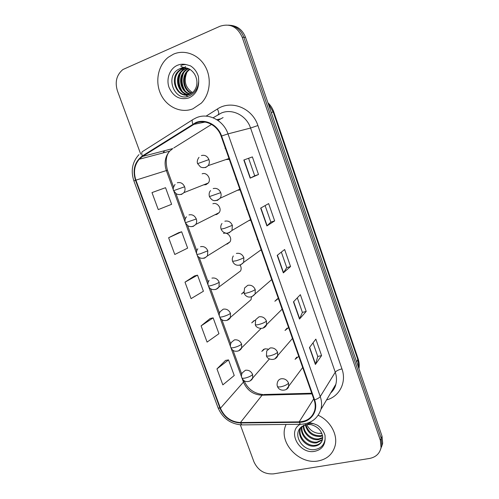 <?xml version="1.0" encoding="UTF-8"?>
<svg xmlns="http://www.w3.org/2000/svg" width="499" height="499" viewBox="0 0 499 499"><rect width="100%" height="100%" fill="white"/><g stroke="black" fill="none" stroke-linecap="round" stroke-linejoin="round"><path stroke-width="0.75" d="M214.994 214.726L216.722 214.501L219.186 212.611C222.155 208.638 217.402 201.976 212.873 203.767M226.265 244.211L227.294 244.017L229.939 241.928C232.59 237.979 227.881 231.754 223.49 233.395M237.387 273.309L240.555 270.957C241.485 269.023 241.323 267.071 240.069 265.1M243.737 291.952L241.535 294.036L243.774 292.196M255.394 320.296L254.671 320.42L251.708 322.872L254.06 320.626M268.007 349.075L264.85 348.826L261.788 351.39L263.746 349.238M203.617 184.855L206.031 184.667L208.289 183.008C211.62 179.029 206.829 171.862 202.145 173.82M237.437 190.281L240.081 189.938M248.926 220.546L250.748 220.19M260.272 250.379L261.301 250.111M278.355 298.496L274.855 301.259L277.475 298.745M288.609 327.587L285.01 330.469L287.15 328.074M298.758 356.367L295.077 359.342L296.811 357.109M225.854 159.58L229.303 159.349M226.958 320.377L251.041 299.699L251.484 296.818M236.214 178.96L235.852 179.066M246.924 209.331L246.562 209.43M257.515 239.377L257.153 239.47M267.988 269.092L267.626 269.179M225.392 148.253L225.03 148.371M173.446 54.179L168.363 57.21C157.99 65.226 154.79 81.867 160.878 94.448C166.866 107.092 181.068 113.572 192.895 108.826L201.303 103.156C210.085 94.242 211.9 78.075 205.17 66.305C198.527 54.478 184.549 49.239 173.446 54.179L168.363 57.21C157.99 65.226 154.79 81.867 160.878 94.448C166.866 107.092 181.068 113.572 192.895 108.826L201.303 103.156C210.085 94.242 211.9 78.075 205.17 66.305C198.527 54.478 184.549 49.239 173.446 54.179M286.058 424.437L285.316 426.364C278.978 443.137 299.425 464.756 318.187 460.945C327.094 459.199 332.733 454.14 335.11 445.769C338.01 434.698 330.338 420.776 318.275 415.324C330.338 420.776 338.01 434.698 335.11 445.769C332.733 454.14 327.094 459.199 318.187 460.945C299.425 464.756 278.978 443.137 285.316 426.364L286.058 424.437M196.063 123.022C205.476 119.086 217.558 125.355 221.138 136.19L314.121 399.942C315.362 403.535 315.543 407.022 314.669 410.409C312.324 417.601 307.159 421.418 299.182 421.861L240.443 422.541C231.093 421.967 224.425 417.201 220.439 408.251L135.909 180.139C133.27 172.143 134.374 165.181 139.209 159.256L142.564 156.43L196.063 123.022M195.882 122.523L142.315 155.987C134.63 161.819 132.36 169.916 135.503 180.289L220.028 408.332C224.113 417.507 230.943 422.391 240.53 422.984L299.257 422.316C310.802 422.516 318.836 411.045 314.582 399.855L221.593 136.021C217.92 124.912 205.532 118.481 195.882 122.523M380.731 448.975L381.86 445.432L381.205 438.278L243.874 37.306C240.955 29.859 235.871 25.798 228.636 25.125C235.871 25.798 240.955 29.859 243.874 37.306L381.205 438.278L381.86 445.432L380.731 448.975M313.016 342.844L317.776 356.486L315.393 364.47L321.581 355.594L315.842 339.12L309.467 347.529L315.393 364.47M317.763 356.454L321.581 355.594M306.199 311.432L302.388 312.393L299.5 319.061L306.199 311.432L300.361 294.684L293.474 301.839L299.5 319.061M258.507 174.507L254.708 175.804L250.18 178.143L258.507 174.507L252.375 156.904L243.836 160.017L250.18 178.143M274.668 220.901L270.863 222.086L266.903 225.922L274.668 220.901L268.637 203.592L260.665 208.102L266.903 225.922M290.561 266.541L286.757 267.614L283.338 272.884L290.561 266.541L284.63 249.512L277.207 255.369L283.338 272.884M240.331 424.842L253.941 461.837C257.971 470.389 264.47 474.406 273.44 473.882L369.503 458.469C375.897 457.19 379.739 453.56 381.043 447.578L380.381 440.386L242.171 37.2C237.418 26.721 230.014 23.073 219.959 26.272L122.885 69.542C116.573 74.881 114.751 81.979 117.415 90.83L140.73 154.185M225.542 360.421L216.959 368.904L222.841 384.866L234.237 375.504L228.53 359.904L225.436 360.44M178.742 232.665L168.625 237.736L174.793 254.478L187.643 248.122L181.661 231.773L178.636 232.696M162.643 188.728L151.989 192.589L158.258 209.605L171.619 204.309L165.543 187.699L162.543 188.765M210.185 318.493L201.103 325.878L207.079 342.096L218.942 333.7L213.148 317.857L210.079 318.518M184.998 282.16L191.067 298.639L203.417 291.241L197.529 275.149L194.479 275.941L184.998 282.16L197.529 275.149M286.763 267.632L281.342 252.107M270.87 222.099L265.106 205.588M254.715 175.81L248.596 158.283M302.394 312.418L297.31 297.853M168.625 237.736L181.661 231.773M151.989 192.589L165.543 187.699M201.103 325.878L213.148 317.857M216.959 368.904L228.53 359.904M381.548 446.836L382.671 443.312L382.022 436.188L245.558 37.413C242.657 30.009 237.605 25.973 230.407 25.306M188.909 68.806L183.719 67.833L179.571 68.837C164.227 75.287 174.163 102.008 188.585 96.157C194.722 93.693 198.091 88.654 198.696 81.05L198.459 76.703C197.036 71.912 194.361 68.288 190.431 65.831L186.651 64.739C184.967 64.196 178.904 65.188 181.486 66.723L189.807 69.299C193.768 71.943 196.107 75.729 196.831 80.651C197.28 85.092 196.082 88.859 193.238 91.941L189.857 94.236C178.087 99.875 167.845 78.83 179.397 70.322L182.328 68.594L185.11 67.839M191.516 93.35C182.921 90.618 180.463 75.879 188.566 69.935L189.62 69.186M191.859 93.113C183.557 90.094 181.374 75.723 189.308 69.904L189.976 69.405M190.113 94.124C180.445 92.671 176.802 76.497 185.566 70.06L188.142 68.494M190.468 93.955C181.056 92.159 177.725 76.341 186.32 70.028L188.522 68.637M188.647 94.654C178.068 94.716 173.066 77.139 182.509 70.191L186.632 68.057M189.021 94.542C178.648 94.199 174.008 76.977 183.276 70.159L187.013 68.145M187.524 94.897C176.378 96.263 170.196 77.638 180.183 70.29L183.108 68.569L185.491 67.876M185.141 67.839L185.566 67.789M183.719 67.833L187.468 68.22M192.545 92.583C185.478 87.824 183.557 81.162 186.782 72.592M183.682 89.084C181.517 84.45 181.106 79.784 182.466 75.087M187.755 96.401L185.647 95.01M185.428 94.835L183.57 93.051M182.172 91.242C178.598 85.348 178.087 79.266 180.644 72.997M181.848 70.758L184.318 67.696M184.811 67.24L185.603 66.573M185.054 90.781C181.642 85.03 181.149 79.11 183.582 73.029M305.8 424.512L300.56 427.643C292.589 435.615 303.111 451.246 314.345 449.618C320.601 448.713 324.182 445.195 325.105 439.07L325.042 435.459C323.832 431.298 321.319 427.893 317.514 425.242L313.796 423.732L308.632 423.271C305.862 423.751 309.548 424.331 310.989 424.612C317.769 426.601 321.662 430.649 322.678 436.762L322.441 439.719C321.368 443.318 318.861 445.445 314.925 446.1C306.43 447.615 297.036 437.161 300.055 429.034L300.691 427.487M322.572 435.889L320.227 436.506C312.386 436.619 307.409 432.677 305.288 424.68M322.46 435.309L320.657 435.733C313.141 435.901 308.201 432.178 305.843 424.555M322.691 438.041L318.487 439.65C311.151 440.854 302.587 433.263 303.373 425.404M322.703 437.523L318.93 438.864C311.806 439.999 303.436 432.92 303.81 425.198M322.373 439.962L316.722 442.85C308.482 444.316 299.257 434.461 301.839 426.383M322.491 439.5L317.171 442.045C309.155 443.443 300.08 434.18 302.188 426.121M321.886 441.278C320.377 443.549 318.212 444.883 315.38 445.283C306.897 446.798 297.523 436.369 300.535 428.261L300.928 427.219M321.867 433.425L318.393 433.344C312.973 432.477 309.093 429.502 306.754 424.406M318.393 433.344L321.811 433.3M206.099 116.136L217.371 109.019C231.205 99.607 252.357 108.002 257.908 125.53L341.958 368.892C338.634 369.715 336.401 370.826 335.259 372.229L250.567 128.037C246.512 115.537 232.472 108.358 221.475 112.961L213.11 117.776M341.958 368.892C346.836 382.271 339.488 396.624 326.552 399.942M330.756 392.85C333.251 390.492 334.948 387.623 335.858 384.249C336.85 380.338 336.65 376.333 335.259 372.229L320.246 396.555C321.755 400.953 321.986 405.232 320.951 409.386L335.858 384.249C335.222 387.442 333.482 390.386 330.631 393.062M192.839 124.058C191.847 121.376 191.94 119.829 193.113 119.429L196.419 117.708M138.94 154.634C132.26 162.056 130.576 170.826 133.894 180.944L135.503 180.289M220.028 408.332L218.051 407.789C222.729 418.418 230.657 424.119 241.834 424.899L242.726 424.886M240.53 422.984L241.834 424.899L301.159 424.281M192.471 119.835L142.926 151.303C141.616 151.802 141.41 153.361 142.315 155.987M299.257 422.316L300.398 424.287C310.74 423.838 317.589 418.867 320.951 409.386M314.582 399.855C317.433 398.913 319.323 397.815 320.246 396.555L227.999 133.888L221.593 136.021M196.799 117.558C208.488 112.618 223.564 120.396 227.999 133.888L250.567 128.037L257.908 125.53M380.381 440.386L382.022 436.188M242.171 37.2L245.558 37.413M164.339 150.76L163.167 152.906M217.371 109.019C218.974 112.231 219.186 114.128 218.001 114.708M220.439 408.251L243.45 382.091C247.111 390.418 253.317 394.784 262.075 395.196L311.987 393.892M240.443 422.541L262.075 395.196L264.139 394.503L311.763 393.243M299.182 421.861L313.734 398.838M223.09 117.558L217.944 120.421M193.094 124.519L205.039 122.074M216.803 119.666L220.309 118.949M142.564 156.43L172.81 148.559L169.641 151.185C165.044 156.68 163.946 163.129 166.329 170.527L173.378 189.863M211.551 124.407L173.795 147.941M135.909 180.139L167.439 170.228L173.521 186.925M173.958 191.441L185.079 221.955M185.647 223.521L196.637 253.673M197.205 255.232L208.071 285.035M208.632 286.582L219.373 316.035M219.934 317.582L230.544 346.686M231.106 348.233L241.591 377.001M242.152 378.541L243.45 382.091L244.08 380.65M283.532 272.679L277.419 255.201M267.115 225.76L260.89 207.977M250.411 178.037L244.073 159.929M299.674 318.805L293.668 301.639M315.549 364.164L309.642 347.292M358.887 368.586L357.902 359.798L273.178 111.951L268.156 103.461M271.213 112.381L273.776 111.907L358.089 358.631C359.224 361.962 359.511 365.343 358.943 368.761M358.089 358.631L356.642 362.018M202.419 167.614L205.675 167.521L208.189 165.618C209.405 163.815 209.661 161.807 208.944 159.586C207.316 156.062 204.802 154.721 201.403 155.557M208.944 159.586L197.616 163.653C197.716 163.909 196.126 161.196 199.014 157.328M178.91 194.598L181.53 194.423L183.913 192.651C185.104 190.917 185.341 188.959 184.624 186.776C183.014 183.339 180.576 182.004 177.301 182.771M184.624 186.776L173.608 190.674C172.76 189.445 173.228 187.362 175.024 184.43M214.726 200.567L217.421 200.392L220.184 198.215C221.2 196.519 221.381 194.666 220.72 192.651C219.105 189.165 216.597 187.805 213.198 188.572M220.72 192.651L209.424 196.587C208.794 194.13 209.175 192.134 210.547 190.618M226.958 233.102L229.029 232.883L231.998 230.463L232.359 225.33C230.763 221.874 228.261 220.496 224.856 221.194M232.359 225.33L224.656 228.336L221.088 229.141C220.464 226.989 220.764 225.105 221.986 223.49M239.108 265.206L240.499 264.994L243.643 262.374L243.861 257.627C242.277 254.209 239.782 252.812 236.376 253.442M243.861 257.627C242.227 258.638 239.688 259.686 236.252 260.752L232.621 261.314C231.998 259.511 232.228 257.727 233.326 255.95M255.232 289.545C253.66 286.164 251.172 284.754 247.766 285.316L244.566 288.004L244.023 293.113C244.273 293.474 245.502 293.368 247.71 292.788C251.153 291.778 253.66 290.692 255.232 289.545L255.12 293.936C251.296 298.552 246.138 297.915 244.023 293.113M251.147 296.874L251.845 296.737L271.693 279.602M191.073 226.646L193.163 226.434L195.764 224.431C196.781 222.791 196.955 220.97 196.288 218.974C194.697 215.574 192.258 214.221 188.978 214.919M196.288 218.974L185.304 222.76C184.655 220.377 185.048 218.394 186.476 216.809M203.149 258.295L204.659 258.083L207.453 255.875L207.815 250.797C206.243 247.429 203.81 246.063 200.523 246.699M207.815 250.797L200.174 253.848L196.868 254.471C196.213 252.4 196.531 250.51 197.822 248.801M215.113 289.539L216.03 289.37L218.98 286.981L219.217 282.259C217.651 278.929 215.231 277.544 211.938 278.118M219.217 282.259C217.508 283.363 214.994 284.418 211.663 285.422C209.624 285.983 208.501 286.12 208.295 285.827C207.659 283.968 207.915 282.16 209.075 280.407M186.651 64.739C183.476 63.86 180.395 64.047 177.407 65.3C169.76 68.531 165.93 78.954 169.08 87.537C173.427 96.875 180.064 100.318 188.996 97.866C195.489 94.766 198.727 89.159 198.696 81.05M313.796 423.732L309.224 422.547M300.261 424.293C286.8 431.398 299.35 454.676 314.763 451.308C321.356 449.811 324.799 445.732 325.105 439.07M266.472 321.1C264.919 317.751 262.43 316.322 259.018 316.828L255.7 319.659L255.295 324.55C255.582 325.017 256.829 324.986 259.043 324.456C262.48 323.495 264.957 322.379 266.472 321.1L266.447 325.173C263.615 330.563 255.663 328.242 255.295 324.55M263.054 328.111L282.122 309.18M277.581 352.294C276.041 348.976 273.564 347.535 270.152 347.978L266.722 350.934L266.435 355.625C266.753 356.192 268.025 356.236 270.24 355.756C273.677 354.851 276.122 353.697 277.581 352.294L277.631 356.074C274.737 361.769 266.74 359.268 266.435 355.625M274.799 358.931L292.451 338.472M288.565 383.132C287.037 379.845 284.567 378.392 281.149 378.772C279.415 379.19 278.249 380.213 277.637 381.829C276.982 383.719 276.914 385.222 277.444 386.351C277.806 387.012 279.091 387.13 281.311 386.7C284.742 385.846 287.162 384.66 288.565 383.132L288.672 386.65C287.349 391.21 279.022 391.609 277.444 386.351M286.357 389.357L302.681 367.489M230.482 313.372C228.935 310.066 226.515 308.669 223.228 309.18L220.215 311.626C219.18 313.441 218.974 315.175 219.597 316.834C219.834 317.221 220.982 317.152 223.022 316.64C226.353 315.686 228.835 314.595 230.482 313.372L230.357 317.757C228.891 319.965 226.714 320.882 223.833 320.508C222.03 320.221 220.62 318.992 219.597 316.834M241.628 344.123C240.094 340.854 237.68 339.445 234.387 339.894L231.255 342.476C230.326 344.36 230.164 346.032 230.769 347.485C231.043 347.965 232.203 347.971 234.256 347.497C237.58 346.599 240.038 345.47 241.628 344.123L241.585 348.215C240.144 350.523 237.986 351.508 235.116 351.184C233.32 350.972 231.873 349.737 230.769 347.485M238.665 350.816L261.083 328.473M252.644 374.537C251.122 371.3 248.714 369.871 245.421 370.258L242.19 372.959C241.354 374.93 241.235 376.545 241.822 377.793C242.127 378.367 243.306 378.435 245.358 378.011C248.677 377.163 251.109 376.003 252.644 374.537L252.669 378.354C251.197 380.793 249.038 381.841 246.2 381.51C244.479 381.367 243.019 380.132 241.822 377.793M250.205 380.88L269.398 358.937M133.894 180.944L218.051 407.789M381.043 447.578L382.671 443.312M164.558 150.704L163.485 152.819M139.209 159.256L169.641 151.185C166.005 155.351 165.269 161.701 167.439 170.228M175.954 193.612L185.216 219.036M187.63 225.667L196.781 250.772M199.176 257.359L208.208 282.147M210.597 288.703L219.504 313.154M221.887 319.697L230.669 343.805M233.052 350.348L241.709 374.113M244.098 380.662C247.598 388.846 253.841 393.468 262.836 394.522M267.907 102.732C270.577 105.289 272.535 108.345 273.776 111.907M229.004 158.507L208.189 165.618C205.844 167.764 203.268 168.213 200.473 166.953L197.616 163.653M208.289 183.008L183.913 192.651C181.517 194.729 178.973 195.109 176.272 193.805L173.608 190.674M239.819 189.19L220.184 198.215C214.214 202.844 211.613 200.149 209.424 196.587M250.542 219.597L231.998 230.463C228.966 233.014 226.721 233.825 225.255 232.902C223.521 232.553 222.136 231.299 221.088 229.141M261.164 249.737L243.643 262.374C239.869 266.753 234.43 265.923 232.621 261.314M219.186 212.611L195.764 224.431C193.394 226.683 190.83 227.176 188.061 225.916L185.304 222.76M229.939 241.928L207.453 255.875C203.318 259.929 198.396 258.551 196.868 254.471M240.555 270.957L218.98 286.981C217.552 289.04 215.387 289.882 212.487 289.501C210.578 289.102 209.181 287.873 208.295 285.827M179.571 68.837L179.933 68.662C183.102 67.197 186.395 67.409 189.813 69.292M189.308 69.904L188.566 69.935M186.32 70.028L185.566 70.06M183.276 70.159L182.509 70.191M180.183 70.29L179.397 70.322M300.56 427.643L305.887 424.543L310.989 424.612M300.535 428.261L300.055 429.034"/></g></svg>
